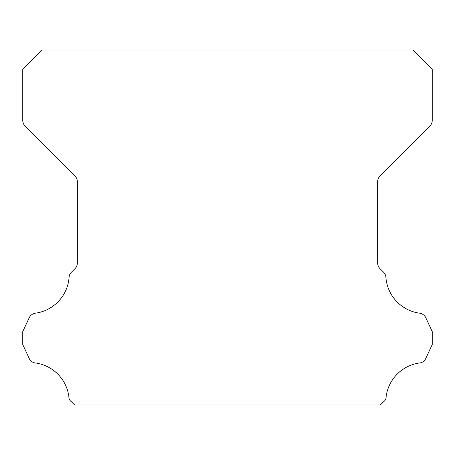 <?xml version="1.0" encoding="UTF-8"?>
<svg xmlns="http://www.w3.org/2000/svg" width="455" height="455" viewBox="0 0 455 455"><rect width="100%" height="100%" fill="white"/><g stroke="black" fill="none" stroke-linecap="round" stroke-linejoin="round"><path stroke-width="0.68" d="M68.876 397.084A5.432 5.432 0 0 1 68.887 396.783A39.056 39.056 0 0 0 35.479 362.976A7.445 7.445 0 0 1 29.154 358.278L22.75 344.537L22.75 331.604L29.177 317.817A8.19 8.19 0 0 1 35.479 313.165A39.056 39.056 0 0 0 69.086 277.357A7.621 7.621 0 0 1 71.498 272.141L74.95 268.683A8.19 8.19 0 0 0 77.35 262.893L77.35 181.75A8.19 8.19 0 0 0 74.95 175.96L25.167 126.177A8.543 8.543 0 0 1 22.75 120.41L22.75 69.547A13.838 13.838 0 0 1 25.321 66.595L39.267 52.643A15.442 15.442 0 0 1 42.247 50.05L412.753 50.05A15.442 15.442 0 0 1 415.733 52.643L429.679 66.595A13.838 13.838 0 0 1 432.25 69.547L432.25 120.41A8.543 8.543 0 0 1 429.833 126.177L380.05 175.96A8.19 8.19 0 0 0 377.65 181.75L377.65 262.893A8.19 8.19 0 0 0 380.05 268.683L383.502 272.141A7.621 7.621 0 0 1 385.914 277.357A39.056 39.056 0 0 0 419.521 313.165A8.19 8.19 0 0 1 425.823 317.817L432.25 331.604L432.25 344.537L425.846 358.278A7.445 7.445 0 0 1 419.521 362.976A39.056 39.056 0 0 0 386.113 396.783A5.432 5.432 0 0 1 383.781 401.549L380.38 404.95L74.62 404.95L71.219 401.549A5.432 5.432 0 0 1 68.876 397.084"/></g></svg>

